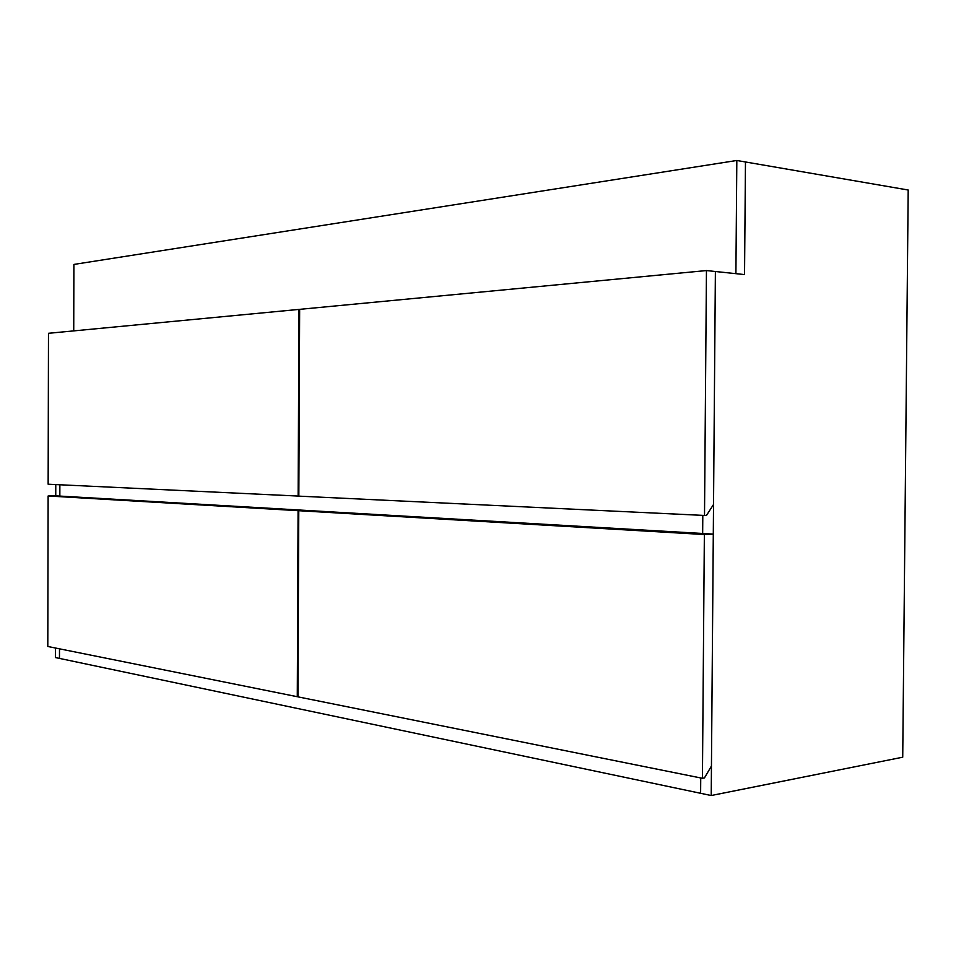 <?xml version="1.0" encoding="UTF-8"?>
<svg xmlns="http://www.w3.org/2000/svg" width="956" height="956" viewBox="0 0 956 956"><rect width="100%" height="100%" fill="white"/><g stroke="black" fill="none" stroke-linecap="round" stroke-linejoin="round"><path stroke-width="1.43" d="M745.465 161.97L908.2 190.017L902.727 757.2L711.216 795.523L715.387 271.504L744.545 274.575L745.465 161.97L744.545 274.575L735.905 273.655L736.825 160.477L745.465 161.97M55.412 648.001L55.388 657.549L711.216 795.523M700.617 793.289L700.736 777.957L700.617 793.289M702.66 533.484L702.803 515.368L702.66 533.484M298.081 510.671L48.123 495.985L47.8 646.471L297.28 696.709L298.081 510.671L306.518 510.432L55.747 495.841L55.771 484.573M59.87 484.764L59.846 496.08L59.87 484.764M59.499 648.825L59.475 658.409L59.499 648.825M702.433 778.303L704.429 777.933L711.443 766.031L713.296 534.105L307.211 510.48L298.774 510.707L297.961 696.852L702.433 778.303L704.357 534.535L713.296 534.105M704.357 534.535L298.774 510.707M704.512 515.451L706.508 515.38L713.535 504.481L715.387 271.504L706.448 270.56L299.646 309.35L298.834 496.14L704.512 515.451L706.448 270.56M73.732 330.884L73.887 264.43L736.825 160.477M48.123 495.985L55.747 495.841M297.28 696.709L297.961 696.625M298.141 496.104L298.953 309.409L48.481 333.297L48.147 484.214L298.834 496.092M298.953 309.409L299.646 309.457"/></g></svg>
